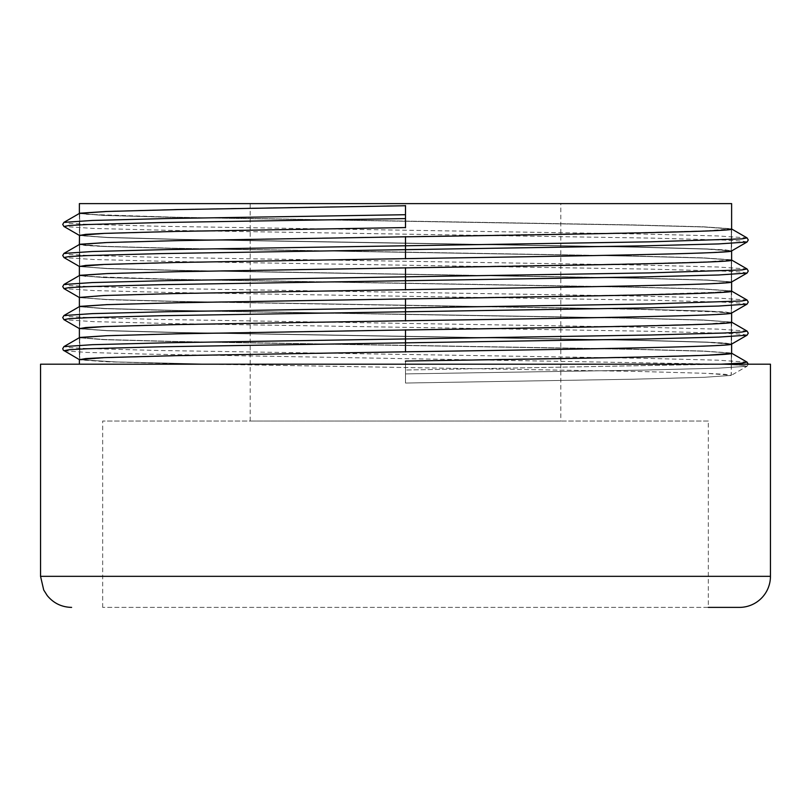 <?xml version="1.0" encoding="UTF-8"?>
<svg xmlns="http://www.w3.org/2000/svg" width="811" height="811" viewBox="0 0 811 811"><rect width="100%" height="100%" fill="white"/><g stroke="black" fill="none" stroke-linecap="round" stroke-linejoin="round"><path stroke-width="0.61" stroke-dasharray="4.05 3.04" d="M708.327 421.031L102.673 421.031L708.327 421.031L708.327 607.388L102.673 607.388L739.389 607.388M40.55 364.19L770.45 364.19M560.796 421.031L250.204 421.031L560.796 421.031L560.796 203.612L250.204 203.612L560.796 203.612M731.623 353.221L703.573 351.051L631.303 349.125L173.605 341.421L104.082 339.495L79.681 337.579L104.082 339.495L173.605 341.421L631.303 349.125L703.573 351.051L731.198 352.978L731.623 364.19L405.5 364.19L721.151 364.19C757.18 364.19 757.18 364.19 721.151 364.19C757.18 364.19 757.18 364.19 721.151 364.19L211.853 364.19L731.623 364.19L405.5 364.19L405.5 383.045L632.844 379.224L703.999 377.318L731.198 375.412L703.999 377.318L632.844 379.224L405.5 383.045L405.5 360.865L635.885 356.982L706.513 355.046L731.319 353.099L706.513 355.046L635.885 356.982L405.5 360.865L405.5 383.045L405.5 364.19L79.377 364.19L211.853 364.19L116.328 361.949L79.488 359.699L79.488 337.619L107.001 335.531L178.156 333.625L635.885 325.931L706.513 323.984L731.319 322.048L703.573 319.99L631.303 318.064L173.605 310.37L104.082 308.444L79.681 306.517L107.001 304.48L178.156 302.564L635.885 294.869L725.054 291.96L731.198 290.855L703.573 288.929L631.303 287.003L173.605 279.308L104.082 277.382L79.681 275.456L107.001 273.419L178.156 271.513L635.885 263.808L706.513 261.862L725.054 260.899L731.198 259.794L703.573 257.868L631.303 255.941L173.605 248.247L104.082 246.321L79.681 244.395L107.001 242.357L178.156 240.451L635.885 232.747L706.513 230.811L725.054 229.837L731.198 228.732L703.573 226.806L631.303 224.89L173.605 217.186L85.844 214.297L79.802 213.202L107.001 211.296L178.156 209.39L405.5 205.568L405.5 227.749L405.5 205.568L405.5 227.749L405.5 205.568L178.156 209.39L107.001 211.296L79.377 213.516L79.488 235.464L107.133 237.38L179.454 239.306L637.618 247.01L707.212 248.936L725.46 249.9L731.623 250.923M79.488 337.619L107.001 335.531L178.156 333.625L405.5 329.813L405.5 351.984L175.115 355.867L104.487 357.803L79.681 359.749L79.802 337.447L79.802 359.881L107.427 361.807L179.697 363.723L637.395 371.428L706.918 373.354L731.319 375.28L731.319 353.099L731.198 375.412L725.156 374.317L706.918 373.354L637.395 371.428L179.697 363.723L107.427 361.807L79.681 359.749L104.487 357.803L175.115 355.867L632.844 348.162L703.999 346.256L731.198 344.351L725.156 343.256L706.918 342.293L637.395 340.367L179.697 332.672L107.427 330.746L79.681 328.688L104.487 326.752L175.115 324.805L632.844 317.101L703.999 315.195L731.198 313.289L725.156 312.194L637.395 309.305L179.697 301.611L107.427 299.685L79.681 297.627L104.487 295.691L175.115 293.744L632.844 286.05L703.999 284.134L731.319 282.096L706.918 280.17L637.395 278.244L179.697 270.55L107.427 268.623L79.681 266.566L104.487 264.629L175.115 262.683L632.844 254.989L703.999 253.083L731.319 251.035L706.918 249.119L637.395 247.193L179.697 239.488L107.427 237.562L79.802 235.636L85.946 234.541L104.487 233.568L175.115 231.632L405.5 227.749L175.115 231.632L104.487 233.568L79.488 235.464L107.133 237.38L179.454 239.306L637.618 247.01L707.212 248.936L731.623 250.863L707.212 248.936L637.618 247.01L179.454 239.306L107.133 237.38L79.488 235.464L107.427 237.562L179.697 239.488L637.395 247.193L706.918 249.119L725.156 250.072L731.198 251.167L731.623 229.047L703.857 226.989L631.526 225.063L173.372 217.368L103.788 215.442L79.377 213.516L79.377 235.332M731.623 322.16L703.573 319.99L631.303 318.064L173.605 310.37L104.082 308.444L79.681 306.517L79.802 328.82L107.427 330.746L179.697 332.672L637.395 340.367L706.918 342.293L731.319 344.219L731.319 322.048L731.198 344.351L703.999 346.256L632.844 348.162L405.5 351.984L405.5 329.813L635.885 325.931L706.513 323.984L725.054 323.011L731.198 321.916L731.623 344.107M79.377 203.612L731.623 203.612M731.512 353.15L703.857 351.224L631.526 349.308L173.372 341.603L103.788 339.677L79.377 337.751L103.788 339.677L173.372 341.603L631.526 349.308L703.857 351.224L731.512 353.15L703.857 351.224L631.526 349.308L173.372 341.603L103.788 339.677L79.377 337.751L79.377 359.567M731.623 322.22L731.623 344.036L707.212 342.11L637.618 340.184L179.454 332.49L107.133 330.564L79.488 328.637L79.488 306.568L107.001 304.48L178.156 302.564L635.885 294.869L706.513 292.923L731.319 290.987L703.573 288.929L631.303 287.003L173.605 279.308L85.844 276.419L79.802 275.324L107.001 273.419L178.156 271.513L635.885 263.808L706.513 261.862L731.319 259.925L703.573 257.868L631.303 255.941L173.605 248.247L104.082 246.321L85.844 245.358L79.802 244.263L107.001 242.357L178.156 240.451L635.885 232.747L706.513 230.811L731.319 228.864L703.573 226.806L631.303 224.89L173.605 217.186L104.082 215.26L79.488 213.384M731.623 291.098L731.623 313.046M731.623 260.108L731.623 281.924L731.512 259.976L703.857 258.05L631.526 256.124L173.372 248.419L103.788 246.503L85.54 245.54L79.488 244.446M731.512 322.099L703.857 320.173L631.526 318.247L173.372 310.542L103.788 308.616L79.377 306.69L103.788 308.616L173.372 310.542L631.526 318.247L703.857 320.173L731.512 322.099L703.857 320.173L631.526 318.247L173.372 310.542L103.788 308.616L79.377 306.69L79.377 328.506M731.623 291.169L731.623 312.975L707.212 311.059L637.618 309.133L179.454 301.428L107.133 299.502L79.488 297.576L79.488 275.507M79.488 306.568L79.681 328.688L104.487 326.752L175.115 324.805L632.844 317.101L703.999 315.195L731.319 313.158L706.918 311.231L637.395 309.305L179.697 301.611L107.427 299.685L79.681 297.627L104.487 295.691L175.115 293.744L632.844 286.05L703.999 284.134L731.623 281.985M731.623 281.924L707.212 279.998L637.618 278.072L179.454 270.367L107.133 268.441L79.488 266.515L107.133 268.441L179.454 270.367L637.618 278.072L707.212 279.998L731.623 281.924L707.212 279.998L637.618 278.072L179.454 270.367L107.133 268.441L79.488 266.515L79.377 244.577L79.377 266.393M731.512 291.037L703.857 289.111L631.526 287.185L173.372 279.481L103.788 277.555L79.377 275.639L103.788 277.555L173.372 279.481L631.526 287.185L703.857 289.111L731.512 291.037L703.857 289.111L631.526 287.185L173.372 279.481L103.788 277.555L79.377 275.639L79.377 297.444M731.623 353.282L731.623 364.19L211.853 364.19L721.151 364.19L741.396 365.224L747.053 366.258L731.198 375.412L747.053 366.258L718.637 368.164L644.046 370.08L405.5 373.901L644.046 370.08L718.637 368.164L747.053 366.258L741.396 365.224L721.151 364.19L405.5 370.019L721.151 364.19C757.18 364.19 757.18 364.19 721.151 364.19C757.18 364.19 757.18 364.19 721.151 364.19L405.5 364.19L721.151 364.19C757.18 364.19 757.18 364.19 721.151 364.19C757.18 364.19 757.18 364.19 721.151 364.19L211.853 364.19L116.328 361.949L79.377 359.638M731.623 344.036L707.212 342.11L637.618 340.184L179.454 332.49L107.133 330.564L79.488 328.637L107.133 330.564L179.454 332.49L637.618 340.184L707.212 342.11L725.46 343.073L731.512 344.168M731.623 312.975L707.212 311.059L637.618 309.133L179.454 301.428L107.133 299.502L79.488 297.576L107.133 299.502L179.454 301.428L637.618 309.133L707.212 311.059L725.46 312.012L731.512 313.107M731.512 259.976L703.857 258.05L631.526 256.124L173.372 248.419L103.788 246.503L79.377 244.577L103.788 246.503L173.372 248.419L631.526 256.124L703.857 258.05L731.623 260.037M731.512 282.046L706.918 280.17L637.395 278.244L179.697 270.55L107.427 268.623L79.681 266.566L104.487 264.629L175.115 262.683L632.844 254.989L703.999 253.083L731.512 250.994M731.512 228.915L703.857 226.989L631.526 225.063L173.372 217.368L103.788 215.442L79.377 213.516L103.788 215.442L173.372 217.368L631.526 225.063L703.857 226.989L731.623 228.976M211.853 364.19L116.328 361.949L79.488 359.699M405.5 361.047L405.5 361.676M731.623 229.047L731.623 250.863M405.5 205.751L405.5 227.567M40.55 576.327L770.45 576.327M405.5 320.923L405.5 298.752L405.5 320.923M405.5 289.862L405.5 267.691L405.5 289.862M405.5 236.812L405.5 258.8L405.5 236.812M747.053 362.122L717.776 360.185L640.954 358.239L157.932 350.474L86.676 348.537L68.844 347.564L63.947 346.591M721.151 364.19L145.514 354.093L86.412 352.41L63.947 350.727M747.053 331.07L717.776 329.124L640.954 327.188L157.932 319.422L86.676 317.476L68.844 316.503L63.947 315.54M747.053 335.196L742.156 334.223L724.324 333.25L653.068 331.314L170.046 323.548L93.224 321.612L63.947 319.666M747.053 300.009L717.776 298.063L640.954 296.127L157.932 288.361L86.676 286.415L68.844 285.452L63.947 284.479M747.053 304.135L742.156 303.162L724.324 302.199L653.068 300.252L170.046 292.487L93.224 290.551L63.947 288.604M747.053 268.948L717.776 267.001L640.954 265.065L157.932 257.3L86.676 255.353L68.844 254.39L63.947 253.417M747.053 273.074L742.156 272.111L724.324 271.138L653.068 269.191L170.046 261.426L93.224 259.49L63.947 257.543M747.053 237.887L717.776 235.95L640.954 234.004L157.932 226.239L86.676 224.302L68.844 223.329L63.947 222.356M747.053 242.013L742.156 241.049L724.324 240.076L653.068 238.14L170.046 230.375L93.224 228.428L63.947 226.492M102.673 607.388L102.673 421.031M250.204 421.031L250.204 203.612M747.053 366.258L748.279 364.19L747.053 366.258M731.319 290.987L731.319 313.158L731.319 290.987M79.681 275.456L79.681 297.627L79.681 275.456M731.319 228.864L731.319 251.035L731.319 228.864M79.681 213.334L79.681 235.514L79.681 213.334M731.319 259.925L731.319 282.096L731.319 259.925M79.681 244.395L79.681 266.566L79.681 244.395"/><path stroke-width="1.22" d="M770.45 576.327L40.55 576.327L40.55 364.19L770.45 364.19L770.45 576.327A31.061 31.061 0 0 1 739.389 607.388L708.327 607.388M405.5 361.676L405.5 361.047C579.753 358.462 736.124 355.867 731.623 353.282L731.623 344.107M79.377 364.19L79.377 359.567L104.193 357.631L174.892 355.684L405.5 351.802L174.892 355.684L104.193 357.631L85.642 358.594L79.488 359.699L85.642 358.594L104.193 357.631L174.892 355.684L405.5 351.802C579.652 349.217 736.135 346.632 731.623 344.036L731.623 344.036C736.135 346.632 579.652 349.217 405.5 351.802C579.652 349.217 736.135 346.632 731.623 344.036M79.802 244.263L106.707 242.54L177.944 240.624L405.5 236.812C579.753 234.227 736.124 231.632 731.623 229.047L731.623 203.612L79.377 203.612L79.377 213.455M79.802 337.447L106.707 335.713L177.944 333.808L405.5 329.986C579.753 327.401 736.124 324.816 731.623 322.22L731.623 313.046M405.5 320.923L405.5 311.779L160.902 315.722L87.446 317.699L69.026 318.682L63.947 319.666L79.488 328.637L85.642 327.543L104.193 326.569L174.892 324.623L405.5 320.74C579.652 318.155 736.135 315.57 731.623 312.975L731.623 312.975C736.135 315.57 579.652 318.155 405.5 320.74C579.652 318.155 736.135 315.57 731.623 312.975M79.802 213.202L106.707 211.478L177.944 209.573L405.5 205.751L177.944 209.573L106.707 211.478L79.488 213.384L106.707 211.478L177.944 209.573L405.5 205.751M405.5 227.749L405.5 218.595L160.902 222.538L87.446 224.515L69.026 225.499L63.947 226.492L79.488 235.464L85.642 234.359L104.193 233.386L174.892 231.449L405.5 227.567L174.892 231.449L104.193 233.386L79.377 235.332L104.193 233.386L174.892 231.449L405.5 227.567M731.623 250.923L731.623 260.108C736.124 262.693 579.753 265.278 405.5 267.873C579.753 265.278 736.124 262.693 731.623 260.108C736.124 262.693 579.753 265.278 405.5 267.873L177.944 271.685L106.707 273.601L79.488 275.507L106.707 273.601L177.944 271.685L405.5 267.873L177.944 271.685L106.707 273.601L79.802 275.324M79.802 306.386L106.707 304.652L177.933 302.746L405.5 298.924C579.753 296.339 736.124 293.754 731.623 291.169L731.623 281.985M79.377 306.629L79.377 297.444L104.203 295.508L174.912 293.562L405.5 289.689L174.912 293.562L104.203 295.508L79.377 297.444L104.203 295.508L174.912 293.562L405.5 289.689C579.652 287.094 736.135 284.509 731.623 281.924L731.623 281.924C736.135 284.509 579.652 287.094 405.5 289.689C579.652 287.094 736.135 284.509 731.623 281.924M405.5 258.8L405.5 249.656L160.902 253.6L87.446 255.577L69.026 256.56L63.947 257.543L79.488 266.515L85.642 265.42L104.193 264.447L174.892 262.511L405.5 258.628C579.652 256.033 736.135 253.448 731.623 250.863L731.623 250.863C736.135 253.448 579.652 256.033 405.5 258.628C579.652 256.033 736.135 253.448 731.623 250.863M405.5 329.986C579.753 327.401 736.124 324.816 731.623 322.22C736.124 324.816 579.753 327.401 405.5 329.986L177.944 333.808L106.707 335.713L79.488 337.619L106.707 335.713L177.944 333.808L405.5 329.986M405.5 361.047C579.753 358.462 736.124 355.867 731.623 353.282C736.124 355.867 579.753 358.462 405.5 361.047M405.5 298.924C579.753 296.339 736.124 293.754 731.623 291.169C736.124 293.754 579.753 296.339 405.5 298.924L177.933 302.746L106.707 304.652L79.488 306.568L106.707 304.652L177.933 302.746L405.5 298.924M79.488 328.637L85.642 327.543L104.193 326.569L174.892 324.623L405.5 320.74L174.892 324.623L104.193 326.569L79.377 328.506L79.377 337.69M405.5 236.812C579.753 234.227 736.124 231.632 731.623 229.047L731.623 229.047C736.124 231.632 579.753 234.227 405.5 236.812L177.944 240.624L106.707 242.54L79.488 244.446L106.707 242.54L177.944 240.624L405.5 236.812M79.488 266.515L85.642 265.42L104.193 264.447L174.892 262.511L405.5 258.628L174.892 262.511L104.193 264.447L79.377 266.393L79.377 275.568M405.5 218.595L405.5 205.568M79.488 235.464L79.377 244.506M721.151 364.19L741.396 363.156L747.053 362.122L731.512 353.15M79.488 359.699L63.278 350.17L62.721 348.659L63.947 346.591L92.363 344.685L166.954 342.779L405.5 338.957L405.5 329.813M63.947 350.727L69.026 349.744L87.446 348.75L160.902 346.784L405.5 342.84L405.5 338.957L650.098 335.014L723.554 333.037L741.974 332.054L747.053 331.07L731.512 322.099M63.947 319.666L62.721 317.598L63.947 315.54L92.363 313.624L166.954 311.718L405.5 307.896L405.5 298.752M405.5 351.984L405.5 342.84L644.046 339.018L718.637 337.102L747.053 335.196L748.279 333.128L747.053 331.07M731.512 313.107L747.053 304.135L718.637 306.051L644.046 307.957L405.5 311.779L405.5 307.896L650.098 303.953L741.974 300.993L747.053 300.009L731.512 291.037M405.5 289.862L405.5 280.718L160.902 284.661L87.446 286.638L69.026 287.621L63.947 288.604L62.721 286.547L63.947 284.479L92.363 282.563L166.954 280.657L405.5 276.835L405.5 267.691M731.512 282.046L747.053 273.074L718.637 274.99L644.046 276.896L405.5 280.718L405.5 276.835L650.098 272.891L741.974 269.931L747.053 268.948L731.512 259.976M63.947 257.543L62.721 255.485L63.947 253.417L92.363 251.511L166.954 249.595L405.5 245.774L405.5 236.63M731.512 250.994L747.053 242.013L718.637 243.929L644.046 245.834L405.5 249.656L405.5 245.774L650.098 241.83L741.974 238.87L747.053 237.887L731.512 228.915M63.947 226.492L62.721 224.424L63.947 222.356L92.363 220.45L166.954 218.534L405.5 214.712M40.55 576.327L43.713 589.992L47.22 595.558C53.536 603.222 61.677 607.165 71.611 607.388M63.947 346.591L79.488 337.619M748.279 364.19L747.053 362.122M63.947 315.54L79.488 306.568M63.947 284.479L79.488 275.507M731.512 344.168L747.053 335.196M747.053 304.135L748.279 302.067L747.053 300.009M63.947 253.417L79.488 244.446M63.947 288.604L79.488 297.576M747.053 273.074L748.279 271.016L747.053 268.948M63.947 222.356L79.488 213.384M747.053 242.013L748.279 239.955L747.053 237.887"/></g></svg>
